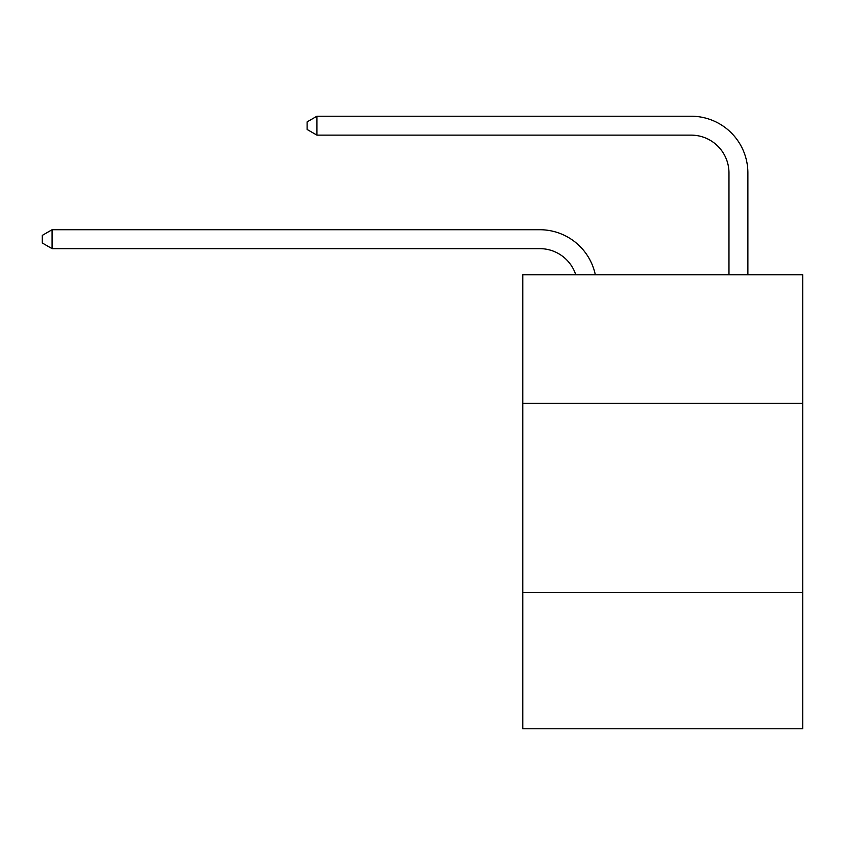 <?xml version="1.0" encoding="UTF-8"?>
<svg xmlns="http://www.w3.org/2000/svg" width="845" height="845" viewBox="0 0 845 845"><rect width="100%" height="100%" fill="white"/><g stroke="black" fill="none" stroke-linecap="round" stroke-linejoin="round"><path stroke-width="1.27" d="M802.75 403.392L802.75 274.752L522.77 274.752L522.77 403.392L802.75 403.392L802.75 728.781L522.77 728.781L522.77 403.392M802.75 592.567L522.77 592.567M539.786 248.641A37.835 37.835 -48.1 0 1 575.762 274.752A37.835 37.835 -38.4 0 0 539.786 248.641L52.084 248.641L42.25 242.969L42.25 235.406L52.084 229.724L539.786 229.724A56.752 56.752 131.9 0 1 595.324 274.752M728.971 274.752L728.971 172.971A37.835 37.835 8.9 0 0 691.136 135.137L316.938 135.137L307.105 129.465L307.105 121.891L316.938 116.219L691.136 116.219A56.752 56.752 51 0 1 747.888 172.971L747.888 274.752M728.971 172.971A37.835 37.835 -129 0 0 691.136 135.137A37.835 37.835 -129 0 1 728.971 172.971A37.835 37.835 -129 0 0 691.136 135.137A37.835 37.835 -129 0 1 728.971 172.971A37.835 37.835 -129 0 0 691.136 135.137A37.835 37.835 -129 0 1 728.971 172.971A37.835 37.835 -129 0 0 691.136 135.137A37.835 37.835 -129 0 1 728.971 172.971A37.835 37.835 -129 0 0 691.136 135.137A37.835 37.835 -129 0 1 728.971 172.971A37.835 37.835 -129 0 0 691.136 135.137A37.835 37.835 -129 0 1 728.971 172.971A37.835 37.835 -129 0 0 691.136 135.137A37.835 37.835 -129 0 1 728.971 172.971A37.835 37.835 -129 0 0 691.136 135.137A37.835 37.835 -129 0 1 728.971 172.971A37.835 37.835 -129 0 0 691.136 135.137A37.835 37.835 -129 0 1 728.971 172.971A37.835 37.835 -129 0 0 691.136 135.137A37.835 37.835 -129 0 1 728.971 172.971A37.835 37.835 -129 0 0 691.136 135.137A37.835 37.835 -129 0 1 728.971 172.971A37.835 37.835 -129 0 0 691.136 135.137A37.835 37.835 -129 0 1 728.971 172.971A37.835 37.835 -129 0 0 691.136 135.137A37.835 37.835 -129 0 1 728.971 172.971A37.835 37.835 -129 0 0 691.136 135.137A37.835 37.835 -129 0 1 728.971 172.971A37.835 37.835 -129 0 0 691.136 135.137A37.835 37.835 -129 0 1 728.971 172.971A37.835 37.835 -129 0 0 691.136 135.137A37.835 37.835 -129 0 1 728.971 172.971A37.835 37.835 -129 0 0 691.136 135.137A37.835 37.835 -129 0 1 728.971 172.971A37.835 37.835 -129 0 0 691.136 135.137A37.835 37.835 -129 0 1 728.971 172.971A37.835 37.835 -129 0 0 691.136 135.137A37.835 37.835 -129 0 1 728.971 172.971A37.835 37.835 -129 0 0 691.136 135.137A37.835 37.835 -129 0 1 728.971 172.971A37.835 37.835 -129 0 0 691.136 135.137A37.835 37.835 -129 0 1 728.971 172.971A37.835 37.835 -129 0 0 691.136 135.137A37.835 37.835 -129 0 1 728.971 172.971A37.835 37.835 -129 0 0 691.136 135.137A37.835 37.835 -129 0 1 728.971 172.971A37.835 37.835 -129 0 0 691.136 135.137A37.835 37.835 -129 0 1 728.971 172.971A37.835 37.835 -129 0 0 691.136 135.137A37.835 37.835 -129 0 1 728.971 172.971A37.835 37.835 -129 0 0 691.136 135.137A37.835 37.835 -129 0 1 728.971 172.971A37.835 37.835 -129 0 0 691.136 135.137A37.835 37.835 -129 0 1 728.971 172.971A37.835 37.835 -129 0 0 691.136 135.137A37.835 37.835 -129 0 1 728.971 172.971A37.835 37.835 -129 0 0 691.136 135.137A37.835 37.835 -129 0 1 728.971 172.971A37.835 37.835 -129 0 0 691.136 135.137M52.084 229.724L52.084 248.641M316.938 116.219L316.938 135.137"/></g></svg>
